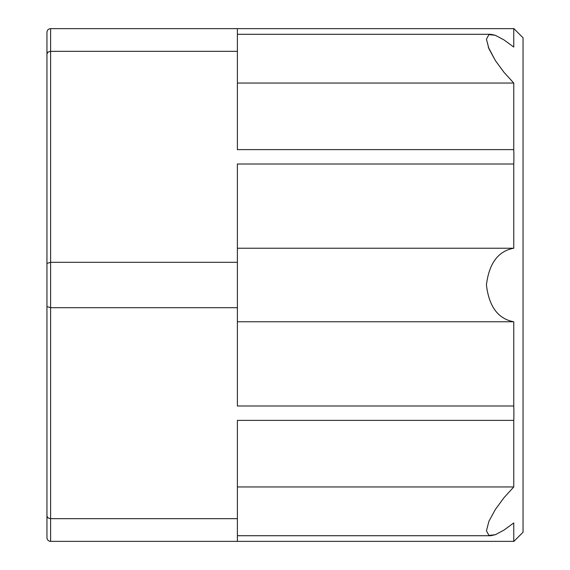 <?xml version="1.0" encoding="UTF-8"?>
<svg xmlns="http://www.w3.org/2000/svg" width="570" height="570" viewBox="0 0 570 570"><rect width="100%" height="100%" fill="white"/><g stroke="black" fill="none" stroke-linecap="round" stroke-linejoin="round"><path stroke-width="0.85" d="M46.947 516.128L48.015 517.93L50.609 518.672L237.391 518.672L237.391 541.365L50.609 541.365C48.386 541.144 47.168 539.925 46.947 537.702L46.947 516.128L46.947 537.702C47.168 539.925 48.386 541.144 50.609 541.365L50.609 518.672L48.015 517.93L46.947 516.128L46.947 32.298L46.947 504.742M50.609 518.672L50.609 262.307L237.391 262.307L237.391 307.693L50.609 307.693L46.947 306.575M237.391 51.329L50.609 51.329L48.015 52.069L46.947 53.872L48.015 52.069L50.609 51.329L50.609 28.635C48.386 28.856 47.168 30.075 46.947 32.298C47.168 30.075 48.386 28.856 50.609 28.635L237.391 28.635L237.391 149.632L513.762 149.632L513.762 83.056L503.987 72.305L495.344 60.52L488.255 47.068M237.391 83.056L513.762 83.056L503.994 72.305L495.344 60.52L488.925 48.721L486.445 39.202L488.939 34.592L495.344 35.312L503.994 39.921L513.762 47.068L513.762 28.635L50.609 28.635M513.762 541.5L523.053 532.209L523.053 37.791L513.762 28.5M513.762 149.632A256.557 222.186 180 0 1 513.762 164.003L513.762 248.235C498.187 251.078 489.074 263.304 486.431 284.922C489.003 306.617 498.116 318.901 513.762 321.765L513.762 405.997A256.557 222.186 0 0 1 513.762 420.368L513.762 486.951L503.987 497.703L495.344 509.487L488.932 521.265L486.438 530.798L488.918 535.415L495.344 534.703L503.987 530.086L513.762 522.939L513.762 541.365L237.391 541.365L513.762 541.365M237.391 262.307L237.391 164.003L513.762 164.003M237.391 518.672L237.391 420.368L513.762 420.368M237.391 307.693L237.391 405.997L513.762 405.997M50.609 51.329L50.609 262.307L46.947 263.425M237.391 486.951L513.762 486.951L503.987 497.703L495.344 509.487L488.932 521.265L486.438 530.798L488.918 535.415L490.742 535.715L495.344 534.703L503.987 530.086L513.762 522.939M237.391 248.235L513.762 248.235C498.187 251.078 489.074 263.304 486.431 284.922C489.003 306.617 498.116 318.901 513.762 321.765L237.391 321.765M513.762 47.068L503.994 39.921L495.344 35.312L490.756 34.3L488.939 34.592L486.445 39.202L488.925 48.721L495.344 60.52L503.994 72.305L513.762 83.056M490.742 535.715L237.391 535.715M490.692 34.3L237.391 34.3"/></g></svg>
